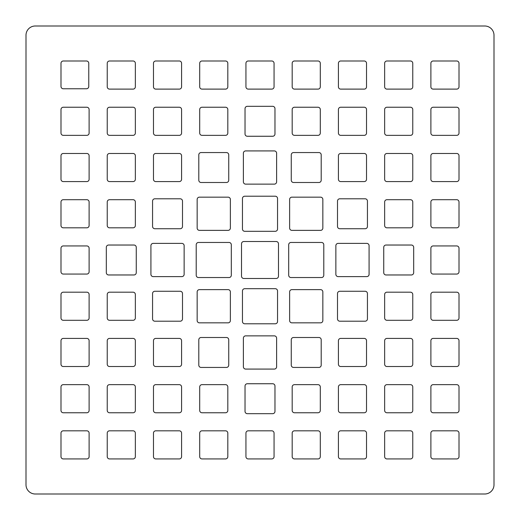 <?xml version="1.0" encoding="UTF-8"?>
<svg xmlns="http://www.w3.org/2000/svg" width="520" height="520" viewBox="0 0 520 520"><rect width="100%" height="100%" fill="white"/><g stroke="black" fill="none" stroke-linecap="round" stroke-linejoin="round"><path stroke-width="0.78" d="M35.256 26L484.744 26L35.256 26A9.256 9.256 0 0 0 26 35.256L26 484.744A9.256 9.256 0 0 0 35.256 494L484.744 494A9.256 9.256 0 0 0 494 484.744L494 35.256A9.256 9.256 0 0 0 484.744 26L35.256 26A9.256 9.256 0 0 0 26 35.256L26 484.744A9.256 9.256 0 0 0 35.256 494L484.744 494L35.256 494M86.463 88.764L63.303 88.764A2.333 2.314 135 0 1 60.996 86.463L60.996 63.303A2.333 2.314 -135 0 1 63.303 60.996L86.463 60.996A2.333 2.314 -45 0 1 88.764 63.303L88.764 86.463A2.333 2.314 45 0 1 86.463 88.764L63.303 88.764A2.333 2.314 135 0 1 60.996 86.463L60.996 63.303A2.333 2.314 -135 0 1 63.303 60.996L86.463 60.996A2.333 2.314 -45 0 1 88.764 63.303L88.764 86.463A2.333 2.314 45 0 1 86.463 88.764M135.35 63.303L135.35 86.808A2.333 2.314 45 0 1 133.042 89.115L109.538 89.115A2.333 2.314 135 0 1 107.237 86.808L107.237 63.303A2.333 2.314 -135 0 1 109.538 60.996L133.042 60.996A2.333 2.314 -45 0 1 135.35 63.303L135.35 86.808A2.333 2.314 45 0 1 133.042 89.115L109.538 89.115A2.333 2.314 135 0 1 107.237 86.808L107.237 63.303A2.333 2.314 -135 0 1 109.538 60.996L133.042 60.996A2.333 2.314 -45 0 1 135.35 63.303M181.584 63.303L181.584 86.808A2.333 2.314 45 0 1 179.283 89.115L155.779 89.115A2.333 2.314 135 0 1 153.472 86.808L153.472 63.303A2.333 2.314 -135 0 1 155.779 60.996L179.283 60.996A2.333 2.314 -45 0 1 181.584 63.303L181.584 86.808A2.333 2.314 45 0 1 179.283 89.115L155.779 89.115A2.333 2.314 135 0 1 153.472 86.808L153.472 63.303A2.333 2.314 -135 0 1 155.779 60.996L179.283 60.996A2.333 2.314 -45 0 1 181.584 63.303M412.763 63.303L412.763 86.808A2.333 2.314 45 0 1 410.462 89.115L386.958 89.115A2.333 2.314 135 0 1 384.651 86.808L384.651 63.303A2.333 2.314 -135 0 1 386.958 60.996L410.462 60.996A2.333 2.314 -45 0 1 412.763 63.303L412.763 86.808A2.333 2.314 45 0 1 410.462 89.115L386.958 89.115A2.333 2.314 135 0 1 384.651 86.808L384.651 63.303A2.333 2.314 -135 0 1 386.958 60.996L410.462 60.996A2.333 2.314 -45 0 1 412.763 63.303M459.004 63.303L459.004 86.808A2.333 2.314 45 0 1 456.697 89.115L433.193 89.115A2.333 2.314 135 0 1 430.885 86.808L430.885 63.303A2.333 2.314 -135 0 1 433.193 60.996L456.697 60.996A2.333 2.314 -45 0 1 459.004 63.303L459.004 86.808A2.333 2.314 45 0 1 456.697 89.115L433.193 89.115A2.333 2.314 135 0 1 430.885 86.808L430.885 63.303A2.333 2.314 -135 0 1 433.193 60.996L456.697 60.996A2.333 2.314 -45 0 1 459.004 63.303M89.115 109.538L89.115 133.042A2.333 2.314 45 0 1 86.808 135.35L63.303 135.35A2.333 2.314 135 0 1 60.996 133.042L60.996 109.538A2.333 2.314 -135 0 1 63.303 107.237L86.808 107.237A2.333 2.314 -45 0 1 89.115 109.538L89.115 133.042A2.333 2.314 45 0 1 86.808 135.35L63.303 135.35A2.333 2.314 135 0 1 60.996 133.042L60.996 109.538A2.333 2.314 -135 0 1 63.303 107.237L86.808 107.237A2.333 2.314 -45 0 1 89.115 109.538M135.35 109.538L135.35 133.042A2.333 2.314 45 0 1 133.042 135.35L109.538 135.35A2.333 2.314 135 0 1 107.237 133.042L107.237 109.538A2.333 2.314 -135 0 1 109.538 107.237L133.042 107.237A2.333 2.314 -45 0 1 135.35 109.538L135.35 133.042A2.333 2.314 45 0 1 133.042 135.35L109.538 135.35A2.333 2.314 135 0 1 107.237 133.042L107.237 109.538A2.333 2.314 -135 0 1 109.538 107.237L133.042 107.237A2.333 2.314 -45 0 1 135.35 109.538M320.294 63.303L320.294 86.808A2.333 2.314 45 0 1 317.986 89.115L294.483 89.115A2.333 2.314 135 0 1 292.182 86.808L292.182 63.303A2.333 2.314 -135 0 1 294.483 60.996L317.986 60.996A2.333 2.314 -45 0 1 320.294 63.303L320.294 86.808A2.333 2.314 45 0 1 317.986 89.115L294.483 89.115A2.333 2.314 135 0 1 292.182 86.808L292.182 63.303A2.333 2.314 -135 0 1 294.483 60.996L317.986 60.996A2.333 2.314 -45 0 1 320.294 63.303M366.529 63.303L366.529 86.808A2.333 2.314 45 0 1 364.221 89.115L340.717 89.115A2.333 2.314 135 0 1 338.416 86.808L338.416 63.303A2.333 2.314 -135 0 1 340.717 60.996L364.221 60.996A2.333 2.314 -45 0 1 366.529 63.303L366.529 86.808A2.333 2.314 45 0 1 364.221 89.115L340.717 89.115A2.333 2.314 135 0 1 338.416 86.808L338.416 63.303A2.333 2.314 -135 0 1 340.717 60.996L364.221 60.996A2.333 2.314 -45 0 1 366.529 63.303M181.584 109.538L181.584 133.042A2.333 2.314 45 0 1 179.283 135.35L155.779 135.35A2.333 2.314 135 0 1 153.472 133.042L153.472 109.538A2.333 2.314 -135 0 1 155.779 107.237L179.283 107.237A2.333 2.314 -45 0 1 181.584 109.538L181.584 133.042A2.333 2.314 45 0 1 179.283 135.35L155.779 135.35A2.333 2.314 135 0 1 153.472 133.042L153.472 109.538A2.333 2.314 -135 0 1 155.779 107.237L179.283 107.237A2.333 2.314 -45 0 1 181.584 109.538M227.819 63.303L227.819 86.808A2.333 2.314 45 0 1 225.518 89.115L202.014 89.115A2.333 2.314 135 0 1 199.706 86.808L199.706 63.303A2.333 2.314 -135 0 1 202.014 60.996L225.518 60.996A2.333 2.314 -45 0 1 227.819 63.303L227.819 86.808A2.333 2.314 45 0 1 225.518 89.115L202.014 89.115A2.333 2.314 135 0 1 199.706 86.808L199.706 63.303A2.333 2.314 -135 0 1 202.014 60.996L225.518 60.996A2.333 2.314 -45 0 1 227.819 63.303M274.06 63.303L274.06 86.808A2.333 2.314 45 0 1 271.752 89.115L248.248 89.115A2.333 2.314 135 0 1 245.941 86.808L245.941 63.303A2.333 2.314 -135 0 1 248.248 60.996L271.752 60.996A2.333 2.314 -45 0 1 274.06 63.303L274.06 86.808A2.333 2.314 45 0 1 271.752 89.115L248.248 89.115A2.333 2.314 135 0 1 245.941 86.808L245.941 63.303A2.333 2.314 -135 0 1 248.248 60.996L271.752 60.996A2.333 2.314 -45 0 1 274.06 63.303M340.717 153.472L364.221 153.472A2.333 2.314 -45 0 1 366.529 155.779L366.529 179.283A2.333 2.314 45 0 1 364.221 181.584L340.717 181.584A2.333 2.314 135 0 1 338.416 179.283L338.416 155.779A2.333 2.314 -135 0 1 340.717 153.472L364.221 153.472A2.333 2.314 -45 0 1 366.529 155.779L366.529 179.283A2.333 2.314 45 0 1 364.221 181.584L340.717 181.584A2.333 2.314 135 0 1 338.416 179.283L338.416 155.779A2.333 2.314 -135 0 1 340.717 153.472M412.763 155.779L412.763 179.283A2.333 2.314 45 0 1 410.462 181.584L386.958 181.584A2.333 2.314 135 0 1 384.651 179.283L384.651 155.779A2.333 2.314 -135 0 1 386.958 153.472L410.462 153.472A2.333 2.314 -45 0 1 412.763 155.779L412.763 179.283A2.333 2.314 45 0 1 410.462 181.584L386.958 181.584A2.333 2.314 135 0 1 384.651 179.283L384.651 155.779A2.333 2.314 -135 0 1 386.958 153.472L410.462 153.472A2.333 2.314 -45 0 1 412.763 155.779M459.004 155.779L459.004 179.283A2.333 2.314 45 0 1 456.697 181.584L433.193 181.584A2.333 2.314 135 0 1 430.885 179.283L430.885 155.779A2.333 2.314 -135 0 1 433.193 153.472L456.697 153.472A2.333 2.314 -45 0 1 459.004 155.779L459.004 179.283A2.333 2.314 45 0 1 456.697 181.584L433.193 181.584A2.333 2.314 135 0 1 430.885 179.283L430.885 155.779A2.333 2.314 -135 0 1 433.193 153.472L456.697 153.472A2.333 2.314 -45 0 1 459.004 155.779M459.004 202.014L459.004 225.518A2.333 2.314 45 0 1 456.697 227.819L433.193 227.819A2.333 2.314 135 0 1 430.885 225.518L430.885 202.014A2.333 2.314 -135 0 1 433.193 199.706L456.697 199.706A2.333 2.314 -45 0 1 459.004 202.014L459.004 225.518A2.333 2.314 45 0 1 456.697 227.819L433.193 227.819A2.333 2.314 135 0 1 430.885 225.518L430.885 202.014A2.333 2.314 -135 0 1 433.193 199.706L456.697 199.706A2.333 2.314 -45 0 1 459.004 202.014M412.763 202.014L412.763 225.518A2.333 2.314 45 0 1 410.462 227.819L386.958 227.819A2.333 2.314 135 0 1 384.651 225.518L384.651 202.014A2.333 2.314 -135 0 1 386.958 199.706L410.462 199.706A2.333 2.314 -45 0 1 412.763 202.014L412.763 225.518A2.333 2.314 45 0 1 410.462 227.819L386.958 227.819A2.333 2.314 135 0 1 384.651 225.518L384.651 202.014A2.333 2.314 -135 0 1 386.958 199.706L410.462 199.706A2.333 2.314 -45 0 1 412.763 202.014M181.584 155.779L181.584 179.283A2.333 2.314 45 0 1 179.283 181.584L155.779 181.584A2.333 2.314 135 0 1 153.472 179.283L153.472 155.779A2.333 2.314 -135 0 1 155.779 153.472L179.283 153.472A2.333 2.314 -45 0 1 181.584 155.779L181.584 179.283A2.333 2.314 45 0 1 179.283 181.584L155.779 181.584A2.333 2.314 135 0 1 153.472 179.283L153.472 155.779A2.333 2.314 -135 0 1 155.779 153.472L179.283 153.472A2.333 2.314 -45 0 1 181.584 155.779M228.735 154.863L228.735 180.193A2.333 2.314 45 0 1 226.428 182.5L201.097 182.5A2.333 2.314 135 0 1 198.796 180.193L198.796 154.863A2.333 2.314 -135 0 1 201.097 152.562L226.428 152.562A2.333 2.314 -45 0 1 228.735 154.863L228.735 180.193A2.333 2.314 45 0 1 226.428 182.5L201.097 182.5A2.333 2.314 135 0 1 198.796 180.193L198.796 154.863A2.333 2.314 -135 0 1 201.097 152.562L226.428 152.562A2.333 2.314 -45 0 1 228.735 154.863M276.614 153.218L276.614 181.838A2.333 2.314 45 0 1 274.307 184.139L245.694 184.139A2.333 2.314 135 0 1 243.386 181.838L243.386 153.218A2.333 2.314 -135 0 1 245.694 150.917L274.307 150.917A2.333 2.314 -45 0 1 276.614 153.218L276.614 181.838A2.333 2.314 45 0 1 274.307 184.139L245.694 184.139A2.333 2.314 135 0 1 243.386 181.838L243.386 153.218A2.333 2.314 -135 0 1 245.694 150.917L274.307 150.917A2.333 2.314 -45 0 1 276.614 153.218M321.204 154.863L321.204 180.193A2.333 2.314 45 0 1 318.903 182.5L293.572 182.5A2.333 2.314 135 0 1 291.265 180.193L291.265 154.863A2.333 2.314 -135 0 1 293.572 152.562L318.903 152.562A2.333 2.314 -45 0 1 321.204 154.863L321.204 180.193A2.333 2.314 45 0 1 318.903 182.5L293.572 182.5A2.333 2.314 135 0 1 291.265 180.193L291.265 154.863A2.333 2.314 -135 0 1 293.572 152.562L318.903 152.562A2.333 2.314 -45 0 1 321.204 154.863M182.5 201.097L182.5 226.428A2.333 2.314 45 0 1 180.193 228.735L154.863 228.735A2.333 2.314 135 0 1 152.562 226.428L152.562 201.097A2.333 2.314 -135 0 1 154.863 198.796L180.193 198.796A2.333 2.314 -45 0 1 182.5 201.097L182.5 226.428A2.333 2.314 45 0 1 180.193 228.735L154.863 228.735A2.333 2.314 135 0 1 152.562 226.428L152.562 201.097A2.333 2.314 -135 0 1 154.863 198.796L180.193 198.796A2.333 2.314 -45 0 1 182.5 201.097M135.35 202.014L135.35 225.518A2.333 2.314 45 0 1 133.042 227.819L109.538 227.819A2.333 2.314 135 0 1 107.237 225.518L107.237 202.014A2.333 2.314 -135 0 1 109.538 199.706L133.042 199.706A2.333 2.314 -45 0 1 135.35 202.014L135.35 225.518A2.333 2.314 45 0 1 133.042 227.819L109.538 227.819A2.333 2.314 135 0 1 107.237 225.518L107.237 202.014A2.333 2.314 -135 0 1 109.538 199.706L133.042 199.706A2.333 2.314 -45 0 1 135.35 202.014M89.115 202.014L89.115 225.518A2.333 2.314 45 0 1 86.808 227.819L63.303 227.819A2.333 2.314 135 0 1 60.996 225.518L60.996 202.014A2.333 2.314 -135 0 1 63.303 199.706L86.808 199.706A2.333 2.314 -45 0 1 89.115 202.014L89.115 225.518A2.333 2.314 45 0 1 86.808 227.819L63.303 227.819A2.333 2.314 135 0 1 60.996 225.518L60.996 202.014A2.333 2.314 -135 0 1 63.303 199.706L86.808 199.706A2.333 2.314 -45 0 1 89.115 202.014M367.438 201.097L367.438 226.428A2.333 2.314 45 0 1 365.137 228.735L339.807 228.735A2.333 2.314 135 0 1 337.5 226.428L337.5 201.097A2.333 2.314 -135 0 1 339.807 198.796L365.137 198.796A2.333 2.314 -45 0 1 367.438 201.097L367.438 226.428A2.333 2.314 45 0 1 365.137 228.735L339.807 228.735A2.333 2.314 135 0 1 337.5 226.428L337.5 201.097A2.333 2.314 -135 0 1 339.807 198.796L365.137 198.796A2.333 2.314 -45 0 1 367.438 201.097M322.849 199.459L322.849 228.072A2.333 2.314 45 0 1 320.541 230.373L291.928 230.373A2.333 2.314 135 0 1 289.627 228.072L289.627 199.459A2.333 2.314 -135 0 1 291.928 197.151L320.541 197.151A2.333 2.314 -45 0 1 322.849 199.459L322.849 228.072A2.333 2.314 45 0 1 320.541 230.373L291.928 230.373A2.333 2.314 135 0 1 289.627 228.072L289.627 199.459A2.333 2.314 -135 0 1 291.928 197.151L320.541 197.151A2.333 2.314 -45 0 1 322.849 199.459M277.543 198.523L277.543 229.008A2.333 2.314 45 0 1 275.243 231.309L244.758 231.309A2.333 2.314 135 0 1 242.457 229.008L242.457 198.523A2.333 2.314 -135 0 1 244.758 196.216L275.243 196.216A2.333 2.314 -45 0 1 277.543 198.523L277.543 229.008A2.333 2.314 45 0 1 275.243 231.309L244.758 231.309A2.333 2.314 135 0 1 242.457 229.008L242.457 198.523A2.333 2.314 -135 0 1 244.758 196.216L275.243 196.216A2.333 2.314 -45 0 1 277.543 198.523M228.072 230.373L199.459 230.373A2.333 2.314 135 0 1 197.151 228.072L197.151 199.459A2.333 2.314 -135 0 1 199.459 197.151L228.072 197.151A2.333 2.314 -45 0 1 230.373 199.459L230.373 228.072A2.333 2.314 45 0 1 228.072 230.373L199.459 230.373A2.333 2.314 135 0 1 197.151 228.072L197.151 199.459A2.333 2.314 -135 0 1 199.459 197.151L228.072 197.151A2.333 2.314 -45 0 1 230.373 199.459L230.373 228.072A2.333 2.314 45 0 1 228.072 230.373M459.004 109.538L459.004 133.042A2.333 2.314 45 0 1 456.697 135.35L433.193 135.35A2.333 2.314 135 0 1 430.885 133.042L430.885 109.538A2.333 2.314 -135 0 1 433.193 107.237L456.697 107.237A2.333 2.314 -45 0 1 459.004 109.538L459.004 133.042A2.333 2.314 45 0 1 456.697 135.35L433.193 135.35A2.333 2.314 135 0 1 430.885 133.042L430.885 109.538A2.333 2.314 -135 0 1 433.193 107.237L456.697 107.237A2.333 2.314 -45 0 1 459.004 109.538M412.763 109.538L412.763 133.042A2.333 2.314 45 0 1 410.462 135.35L386.958 135.35A2.333 2.314 135 0 1 384.651 133.042L384.651 109.538A2.333 2.314 -135 0 1 386.958 107.237L410.462 107.237A2.333 2.314 -45 0 1 412.763 109.538L412.763 133.042A2.333 2.314 45 0 1 410.462 135.35L386.958 135.35A2.333 2.314 135 0 1 384.651 133.042L384.651 109.538A2.333 2.314 -135 0 1 386.958 107.237L410.462 107.237A2.333 2.314 -45 0 1 412.763 109.538M89.115 155.779L89.115 179.283A2.333 2.314 45 0 1 86.808 181.584L63.303 181.584A2.333 2.314 135 0 1 60.996 179.283L60.996 155.779A2.333 2.314 -135 0 1 63.303 153.472L86.808 153.472A2.333 2.314 -45 0 1 89.115 155.779L89.115 179.283A2.333 2.314 45 0 1 86.808 181.584L63.303 181.584A2.333 2.314 135 0 1 60.996 179.283L60.996 155.779A2.333 2.314 -135 0 1 63.303 153.472L86.808 153.472A2.333 2.314 -45 0 1 89.115 155.779M135.35 155.779L135.35 179.283A2.333 2.314 45 0 1 133.042 181.584L109.538 181.584A2.333 2.314 135 0 1 107.237 179.283L107.237 155.779A2.333 2.314 -135 0 1 109.538 153.472L133.042 153.472A2.333 2.314 -45 0 1 135.35 155.779L135.35 179.283A2.333 2.314 45 0 1 133.042 181.584L109.538 181.584A2.333 2.314 135 0 1 107.237 179.283L107.237 155.779A2.333 2.314 -135 0 1 109.538 153.472L133.042 153.472A2.333 2.314 -45 0 1 135.35 155.779M366.529 109.538L366.529 133.042A2.333 2.314 45 0 1 364.221 135.35L340.717 135.35A2.333 2.314 135 0 1 338.416 133.042L338.416 109.538A2.333 2.314 -135 0 1 340.717 107.237L364.221 107.237A2.333 2.314 -45 0 1 366.529 109.538L366.529 133.042A2.333 2.314 45 0 1 364.221 135.35L340.717 135.35A2.333 2.314 135 0 1 338.416 133.042L338.416 109.538A2.333 2.314 -135 0 1 340.717 107.237L364.221 107.237A2.333 2.314 -45 0 1 366.529 109.538M320.294 109.538L320.294 133.042A2.333 2.314 45 0 1 317.986 135.35L294.483 135.35A2.333 2.314 135 0 1 292.182 133.042L292.182 109.538A2.333 2.314 -135 0 1 294.483 107.237L317.986 107.237A2.333 2.314 -45 0 1 320.294 109.538L320.294 133.042A2.333 2.314 45 0 1 317.986 135.35L294.483 135.35A2.333 2.314 135 0 1 292.182 133.042L292.182 109.538A2.333 2.314 -135 0 1 294.483 107.237L317.986 107.237A2.333 2.314 -45 0 1 320.294 109.538M274.969 108.628L274.969 133.959A2.333 2.314 45 0 1 272.662 136.26L247.338 136.26A2.333 2.314 135 0 1 245.031 133.959L245.031 108.628A2.333 2.314 -135 0 1 247.338 106.32L272.662 106.32A2.333 2.314 -45 0 1 274.969 108.628L274.969 133.959A2.333 2.314 45 0 1 272.662 136.26L247.338 136.26A2.333 2.314 135 0 1 245.031 133.959L245.031 108.628A2.333 2.314 -135 0 1 247.338 106.32L272.662 106.32A2.333 2.314 -45 0 1 274.969 108.628M199.706 133.042L199.706 109.538A2.333 2.314 -135 0 1 202.014 107.237L225.518 107.237A2.333 2.314 -45 0 1 227.819 109.538L227.819 133.042A2.333 2.314 45 0 1 225.518 135.35L202.014 135.35A2.333 2.314 135 0 1 199.706 133.042L199.706 109.538A2.333 2.314 -135 0 1 202.014 107.237L225.518 107.237A2.333 2.314 -45 0 1 227.819 109.538L227.819 133.042A2.333 2.314 45 0 1 225.518 135.35L202.014 135.35A2.333 2.314 135 0 1 199.706 133.042M459.004 294.483L459.004 317.986A2.333 2.314 45 0 1 456.697 320.294L433.193 320.294A2.333 2.314 135 0 1 430.885 317.986L430.885 294.483A2.333 2.314 -135 0 1 433.193 292.182L456.697 292.182A2.333 2.314 -45 0 1 459.004 294.483L459.004 317.986A2.333 2.314 45 0 1 456.697 320.294L433.193 320.294A2.333 2.314 135 0 1 430.885 317.986L430.885 294.483A2.333 2.314 -135 0 1 433.193 292.182L456.697 292.182A2.333 2.314 -45 0 1 459.004 294.483M459.004 340.717L459.004 364.221A2.333 2.314 45 0 1 456.697 366.529L433.193 366.529A2.333 2.314 135 0 1 430.885 364.221L430.885 340.717A2.333 2.314 -135 0 1 433.193 338.416L456.697 338.416A2.333 2.314 -45 0 1 459.004 340.717L459.004 364.221A2.333 2.314 45 0 1 456.697 366.529L433.193 366.529A2.333 2.314 135 0 1 430.885 364.221L430.885 340.717A2.333 2.314 -135 0 1 433.193 338.416L456.697 338.416A2.333 2.314 -45 0 1 459.004 340.717M412.763 340.717L412.763 364.221A2.333 2.314 45 0 1 410.462 366.529L386.958 366.529A2.333 2.314 135 0 1 384.651 364.221L384.651 340.717A2.333 2.314 -135 0 1 386.958 338.416L410.462 338.416A2.333 2.314 -45 0 1 412.763 340.717L412.763 364.221A2.333 2.314 45 0 1 410.462 366.529L386.958 366.529A2.333 2.314 135 0 1 384.651 364.221L384.651 340.717A2.333 2.314 -135 0 1 386.958 338.416L410.462 338.416A2.333 2.314 -45 0 1 412.763 340.717M366.529 340.717L366.529 364.221A2.333 2.314 45 0 1 364.221 366.529L340.717 366.529A2.333 2.314 135 0 1 338.416 364.221L338.416 340.717A2.333 2.314 -135 0 1 340.717 338.416L364.221 338.416A2.333 2.314 -45 0 1 366.529 340.717L366.529 364.221A2.333 2.314 45 0 1 364.221 366.529L340.717 366.529A2.333 2.314 135 0 1 338.416 364.221L338.416 340.717A2.333 2.314 -135 0 1 340.717 338.416L364.221 338.416A2.333 2.314 -45 0 1 366.529 340.717M412.763 294.483L412.763 317.986A2.333 2.314 45 0 1 410.462 320.294L386.958 320.294A2.333 2.314 135 0 1 384.651 317.986L384.651 294.483A2.333 2.314 -135 0 1 386.958 292.182L410.462 292.182A2.333 2.314 -45 0 1 412.763 294.483L412.763 317.986A2.333 2.314 45 0 1 410.462 320.294L386.958 320.294A2.333 2.314 135 0 1 384.651 317.986L384.651 294.483A2.333 2.314 -135 0 1 386.958 292.182L410.462 292.182A2.333 2.314 -45 0 1 412.763 294.483M275.243 323.784L244.758 323.784A2.333 2.314 135 0 1 242.457 321.477L242.457 290.992A2.333 2.314 -135 0 1 244.758 288.691L275.243 288.691A2.333 2.314 -45 0 1 277.543 290.992L277.543 321.477A2.333 2.314 45 0 1 275.243 323.784L244.758 323.784A2.333 2.314 135 0 1 242.457 321.477L242.457 290.992A2.333 2.314 -135 0 1 244.758 288.691L275.243 288.691A2.333 2.314 -45 0 1 277.543 290.992L277.543 321.477A2.333 2.314 45 0 1 275.243 323.784M322.849 291.928L322.849 320.541A2.333 2.314 45 0 1 320.541 322.849L291.928 322.849A2.333 2.314 135 0 1 289.627 320.541L289.627 291.928A2.333 2.314 -135 0 1 291.928 289.627L320.541 289.627A2.333 2.314 -45 0 1 322.849 291.928L322.849 320.541A2.333 2.314 45 0 1 320.541 322.849L291.928 322.849A2.333 2.314 135 0 1 289.627 320.541L289.627 291.928A2.333 2.314 -135 0 1 291.928 289.627L320.541 289.627A2.333 2.314 -45 0 1 322.849 291.928M367.438 293.572L367.438 318.903A2.333 2.314 45 0 1 365.137 321.204L339.807 321.204A2.333 2.314 135 0 1 337.5 318.903L337.5 293.572A2.333 2.314 -135 0 1 339.807 291.265L365.137 291.265A2.333 2.314 -45 0 1 367.438 293.572L367.438 318.903A2.333 2.314 45 0 1 365.137 321.204L339.807 321.204A2.333 2.314 135 0 1 337.5 318.903L337.5 293.572A2.333 2.314 -135 0 1 339.807 291.265L365.137 291.265A2.333 2.314 -45 0 1 367.438 293.572M228.735 339.807L228.735 365.137A2.333 2.314 45 0 1 226.428 367.438L201.097 367.438A2.333 2.314 135 0 1 198.796 365.137L198.796 339.807A2.333 2.314 -135 0 1 201.097 337.5L226.428 337.5A2.333 2.314 -45 0 1 228.735 339.807L228.735 365.137A2.333 2.314 45 0 1 226.428 367.438L201.097 367.438A2.333 2.314 135 0 1 198.796 365.137L198.796 339.807A2.333 2.314 -135 0 1 201.097 337.5L226.428 337.5A2.333 2.314 -45 0 1 228.735 339.807M181.584 340.717L181.584 364.221A2.333 2.314 45 0 1 179.283 366.529L155.779 366.529A2.333 2.314 135 0 1 153.472 364.221L153.472 340.717A2.333 2.314 -135 0 1 155.779 338.416L179.283 338.416A2.333 2.314 -45 0 1 181.584 340.717L181.584 364.221A2.333 2.314 45 0 1 179.283 366.529L155.779 366.529A2.333 2.314 135 0 1 153.472 364.221L153.472 340.717A2.333 2.314 -135 0 1 155.779 338.416L179.283 338.416A2.333 2.314 -45 0 1 181.584 340.717M135.35 340.717L135.35 364.221A2.333 2.314 45 0 1 133.042 366.529L109.538 366.529A2.333 2.314 135 0 1 107.237 364.221L107.237 340.717A2.333 2.314 -135 0 1 109.538 338.416L133.042 338.416A2.333 2.314 -45 0 1 135.35 340.717L135.35 364.221A2.333 2.314 45 0 1 133.042 366.529L109.538 366.529A2.333 2.314 135 0 1 107.237 364.221L107.237 340.717A2.333 2.314 -135 0 1 109.538 338.416L133.042 338.416A2.333 2.314 -45 0 1 135.35 340.717M89.115 340.717L89.115 364.221A2.333 2.314 45 0 1 86.808 366.529L63.303 366.529A2.333 2.314 135 0 1 60.996 364.221L60.996 340.717A2.333 2.314 -135 0 1 63.303 338.416L86.808 338.416A2.333 2.314 -45 0 1 89.115 340.717L89.115 364.221A2.333 2.314 45 0 1 86.808 366.529L63.303 366.529A2.333 2.314 135 0 1 60.996 364.221L60.996 340.717A2.333 2.314 -135 0 1 63.303 338.416L86.808 338.416A2.333 2.314 -45 0 1 89.115 340.717M321.204 339.807L321.204 365.137A2.333 2.314 45 0 1 318.903 367.438L293.572 367.438A2.333 2.314 135 0 1 291.265 365.137L291.265 339.807A2.333 2.314 -135 0 1 293.572 337.5L318.903 337.5A2.333 2.314 -45 0 1 321.204 339.807L321.204 365.137A2.333 2.314 45 0 1 318.903 367.438L293.572 367.438A2.333 2.314 135 0 1 291.265 365.137L291.265 339.807A2.333 2.314 -135 0 1 293.572 337.5L318.903 337.5A2.333 2.314 -45 0 1 321.204 339.807M276.614 338.163L276.614 366.782A2.333 2.314 45 0 1 274.307 369.083L245.694 369.083A2.333 2.314 135 0 1 243.386 366.782L243.386 338.163A2.333 2.314 -135 0 1 245.694 335.862L274.307 335.862A2.333 2.314 -45 0 1 276.614 338.163L276.614 366.782A2.333 2.314 45 0 1 274.307 369.083L245.694 369.083A2.333 2.314 135 0 1 243.386 366.782L243.386 338.163A2.333 2.314 -135 0 1 245.694 335.862L274.307 335.862A2.333 2.314 -45 0 1 276.614 338.163M323.784 244.758L323.784 275.243A2.333 2.314 45 0 1 321.477 277.543L290.992 277.543A2.333 2.314 135 0 1 288.691 275.243L288.691 244.758A2.333 2.314 -135 0 1 290.992 242.457L321.477 242.457A2.333 2.314 -45 0 1 323.784 244.758L323.784 275.243A2.333 2.314 45 0 1 321.477 277.543L290.992 277.543A2.333 2.314 135 0 1 288.691 275.243L288.691 244.758A2.333 2.314 -135 0 1 290.992 242.457L321.477 242.457A2.333 2.314 -45 0 1 323.784 244.758M278.48 243.822L278.48 276.178A2.333 2.314 45 0 1 276.178 278.48L243.822 278.48A2.333 2.314 135 0 1 241.52 276.178L241.52 243.822A2.333 2.314 -135 0 1 243.822 241.52L276.178 241.52A2.333 2.314 -45 0 1 278.48 243.822L278.48 276.178A2.333 2.314 45 0 1 276.178 278.48L243.822 278.48A2.333 2.314 135 0 1 241.52 276.178L241.52 243.822A2.333 2.314 -135 0 1 243.822 241.52L276.178 241.52A2.333 2.314 -45 0 1 278.48 243.822M229.008 277.543L198.523 277.543A2.333 2.314 135 0 1 196.216 275.243L196.216 244.758A2.333 2.314 -135 0 1 198.523 242.457L229.008 242.457A2.333 2.314 -45 0 1 231.309 244.758L231.309 275.243A2.333 2.314 45 0 1 229.008 277.543L198.523 277.543A2.333 2.314 135 0 1 196.216 275.243L196.216 244.758A2.333 2.314 -135 0 1 198.523 242.457L229.008 242.457A2.333 2.314 -45 0 1 231.309 244.758L231.309 275.243A2.333 2.314 45 0 1 229.008 277.543M184.139 245.694L184.139 274.307A2.333 2.314 45 0 1 181.838 276.614L153.218 276.614A2.333 2.314 135 0 1 150.917 274.307L150.917 245.694A2.333 2.314 -135 0 1 153.218 243.386L181.838 243.386A2.333 2.314 -45 0 1 184.139 245.694L184.139 274.307A2.333 2.314 45 0 1 181.838 276.614L153.218 276.614A2.333 2.314 135 0 1 150.917 274.307L150.917 245.694A2.333 2.314 -135 0 1 153.218 243.386L181.838 243.386A2.333 2.314 -45 0 1 184.139 245.694M430.885 271.752L430.885 248.248A2.333 2.314 -135 0 1 433.193 245.941L456.697 245.941A2.333 2.314 -45 0 1 459.004 248.248L459.004 271.752A2.333 2.314 45 0 1 456.697 274.06L433.193 274.06A2.333 2.314 135 0 1 430.885 271.752L430.885 248.248A2.333 2.314 -135 0 1 433.193 245.941L456.697 245.941A2.333 2.314 -45 0 1 459.004 248.248L459.004 271.752A2.333 2.314 45 0 1 456.697 274.06L433.193 274.06A2.333 2.314 135 0 1 430.885 271.752M413.679 247.338L413.679 272.662A2.333 2.314 45 0 1 411.372 274.969L386.041 274.969A2.333 2.314 135 0 1 383.74 272.662L383.74 247.338A2.333 2.314 -135 0 1 386.041 245.031L411.372 245.031A2.333 2.314 -45 0 1 413.679 247.338L413.679 272.662A2.333 2.314 45 0 1 411.372 274.969L386.041 274.969A2.333 2.314 135 0 1 383.74 272.662L383.74 247.338A2.333 2.314 -135 0 1 386.041 245.031L411.372 245.031A2.333 2.314 -45 0 1 413.679 247.338M369.083 245.694L369.083 274.307A2.333 2.314 45 0 1 366.782 276.614L338.163 276.614A2.333 2.314 135 0 1 335.862 274.307L335.862 245.694A2.333 2.314 -135 0 1 338.163 243.386L366.782 243.386A2.333 2.314 -45 0 1 369.083 245.694L369.083 274.307A2.333 2.314 45 0 1 366.782 276.614L338.163 276.614A2.333 2.314 135 0 1 335.862 274.307L335.862 245.694A2.333 2.314 -135 0 1 338.163 243.386L366.782 243.386A2.333 2.314 -45 0 1 369.083 245.694M135.35 294.483L135.35 317.986A2.333 2.314 45 0 1 133.042 320.294L109.538 320.294A2.333 2.314 135 0 1 107.237 317.986L107.237 294.483A2.333 2.314 -135 0 1 109.538 292.182L133.042 292.182A2.333 2.314 -45 0 1 135.35 294.483L135.35 317.986A2.333 2.314 45 0 1 133.042 320.294L109.538 320.294A2.333 2.314 135 0 1 107.237 317.986L107.237 294.483A2.333 2.314 -135 0 1 109.538 292.182L133.042 292.182A2.333 2.314 -45 0 1 135.35 294.483M182.5 293.572L182.5 318.903A2.333 2.314 45 0 1 180.193 321.204L154.863 321.204A2.333 2.314 135 0 1 152.562 318.903L152.562 293.572A2.333 2.314 -135 0 1 154.863 291.265L180.193 291.265A2.333 2.314 -45 0 1 182.5 293.572L182.5 318.903A2.333 2.314 45 0 1 180.193 321.204L154.863 321.204A2.333 2.314 135 0 1 152.562 318.903L152.562 293.572A2.333 2.314 -135 0 1 154.863 291.265L180.193 291.265A2.333 2.314 -45 0 1 182.5 293.572M228.072 322.849L199.459 322.849A2.333 2.314 135 0 1 197.151 320.541L197.151 291.928A2.333 2.314 -135 0 1 199.459 289.627L228.072 289.627A2.333 2.314 -45 0 1 230.373 291.928L230.373 320.541A2.333 2.314 45 0 1 228.072 322.849L199.459 322.849A2.333 2.314 135 0 1 197.151 320.541L197.151 291.928A2.333 2.314 -135 0 1 199.459 289.627L228.072 289.627A2.333 2.314 -45 0 1 230.373 291.928L230.373 320.541A2.333 2.314 45 0 1 228.072 322.849M133.959 274.969L108.628 274.969A2.333 2.314 135 0 1 106.32 272.662L106.32 247.338A2.333 2.314 -135 0 1 108.628 245.031L133.959 245.031A2.333 2.314 -45 0 1 136.26 247.338L136.26 272.662A2.333 2.314 45 0 1 133.959 274.969L108.628 274.969A2.333 2.314 135 0 1 106.32 272.662L106.32 247.338A2.333 2.314 -135 0 1 108.628 245.031L133.959 245.031A2.333 2.314 -45 0 1 136.26 247.338L136.26 272.662A2.333 2.314 45 0 1 133.959 274.969M86.808 274.06L63.303 274.06A2.333 2.314 135 0 1 60.996 271.752L60.996 248.248A2.333 2.314 -135 0 1 63.303 245.941L86.808 245.941A2.333 2.314 -45 0 1 89.115 248.248L89.115 271.752A2.333 2.314 45 0 1 86.808 274.06L63.303 274.06A2.333 2.314 135 0 1 60.996 271.752L60.996 248.248A2.333 2.314 -135 0 1 63.303 245.941L86.808 245.941A2.333 2.314 -45 0 1 89.115 248.248L89.115 271.752A2.333 2.314 45 0 1 86.808 274.06M89.115 294.483L89.115 317.986A2.333 2.314 45 0 1 86.808 320.294L63.303 320.294A2.333 2.314 135 0 1 60.996 317.986L60.996 294.483A2.333 2.314 -135 0 1 63.303 292.182L86.808 292.182A2.333 2.314 -45 0 1 89.115 294.483L89.115 317.986A2.333 2.314 45 0 1 86.808 320.294L63.303 320.294A2.333 2.314 135 0 1 60.996 317.986L60.996 294.483A2.333 2.314 -135 0 1 63.303 292.182L86.808 292.182A2.333 2.314 -45 0 1 89.115 294.483M271.752 458.933L248.248 458.933A2.333 2.314 135 0 1 245.941 456.632L245.941 433.128A2.333 2.314 -135 0 1 248.248 430.82L271.752 430.82A2.333 2.314 -45 0 1 274.06 433.128L274.06 456.632A2.333 2.314 45 0 1 271.752 458.933L248.248 458.933A2.333 2.314 135 0 1 245.941 456.632L245.941 433.128A2.333 2.314 -135 0 1 248.248 430.82L271.752 430.82A2.333 2.314 -45 0 1 274.06 433.128L274.06 456.632A2.333 2.314 45 0 1 271.752 458.933M225.518 458.933L202.014 458.933A2.333 2.314 135 0 1 199.706 456.632L199.706 433.128A2.333 2.314 -135 0 1 202.014 430.82L225.518 430.82A2.333 2.314 -45 0 1 227.819 433.128L227.819 456.632A2.333 2.314 45 0 1 225.518 458.933L202.014 458.933A2.333 2.314 135 0 1 199.706 456.632L199.706 433.128A2.333 2.314 -135 0 1 202.014 430.82L225.518 430.82A2.333 2.314 -45 0 1 227.819 433.128L227.819 456.632A2.333 2.314 45 0 1 225.518 458.933M179.283 458.933L155.779 458.933A2.333 2.314 135 0 1 153.472 456.632L153.472 433.128A2.333 2.314 -135 0 1 155.779 430.82L179.283 430.82A2.333 2.314 -45 0 1 181.584 433.128L181.584 456.632A2.333 2.314 45 0 1 179.283 458.933L155.779 458.933A2.333 2.314 135 0 1 153.472 456.632L153.472 433.128A2.333 2.314 -135 0 1 155.779 430.82L179.283 430.82A2.333 2.314 -45 0 1 181.584 433.128L181.584 456.632A2.333 2.314 45 0 1 179.283 458.933M133.042 458.933L109.538 458.933A2.333 2.314 135 0 1 107.237 456.632L107.237 433.128A2.333 2.314 -135 0 1 109.538 430.82L133.042 430.82A2.333 2.314 -45 0 1 135.35 433.128L135.35 456.632A2.333 2.314 45 0 1 133.042 458.933L109.538 458.933A2.333 2.314 135 0 1 107.237 456.632L107.237 433.128A2.333 2.314 -135 0 1 109.538 430.82L133.042 430.82A2.333 2.314 -45 0 1 135.35 433.128L135.35 456.632A2.333 2.314 45 0 1 133.042 458.933M86.808 458.933L63.303 458.933A2.333 2.314 135 0 1 60.996 456.632L60.996 433.128A2.333 2.314 -135 0 1 63.303 430.82L86.808 430.82A2.333 2.314 -45 0 1 89.115 433.128L89.115 456.632A2.333 2.314 45 0 1 86.808 458.933L63.303 458.933A2.333 2.314 135 0 1 60.996 456.632L60.996 433.128A2.333 2.314 -135 0 1 63.303 430.82L86.808 430.82A2.333 2.314 -45 0 1 89.115 433.128L89.115 456.632A2.333 2.314 45 0 1 86.808 458.933M456.697 458.933L433.193 458.933A2.333 2.314 135 0 1 430.885 456.632L430.885 433.128A2.333 2.314 -135 0 1 433.193 430.82L456.697 430.82A2.333 2.314 -45 0 1 459.004 433.128L459.004 456.632A2.333 2.314 45 0 1 456.697 458.933L433.193 458.933A2.333 2.314 135 0 1 430.885 456.632L430.885 433.128A2.333 2.314 -135 0 1 433.193 430.82L456.697 430.82A2.333 2.314 -45 0 1 459.004 433.128L459.004 456.632A2.333 2.314 45 0 1 456.697 458.933M410.462 458.933L386.958 458.933A2.333 2.314 135 0 1 384.651 456.632L384.651 433.128A2.333 2.314 -135 0 1 386.958 430.82L410.462 430.82A2.333 2.314 -45 0 1 412.763 433.128L412.763 456.632A2.333 2.314 45 0 1 410.462 458.933L386.958 458.933A2.333 2.314 135 0 1 384.651 456.632L384.651 433.128A2.333 2.314 -135 0 1 386.958 430.82L410.462 430.82A2.333 2.314 -45 0 1 412.763 433.128L412.763 456.632A2.333 2.314 45 0 1 410.462 458.933M364.221 458.933L340.717 458.933A2.333 2.314 135 0 1 338.416 456.632L338.416 433.128A2.333 2.314 -135 0 1 340.717 430.82L364.221 430.82A2.333 2.314 -45 0 1 366.529 433.128L366.529 456.632A2.333 2.314 45 0 1 364.221 458.933L340.717 458.933A2.333 2.314 135 0 1 338.416 456.632L338.416 433.128A2.333 2.314 -135 0 1 340.717 430.82L364.221 430.82A2.333 2.314 -45 0 1 366.529 433.128L366.529 456.632A2.333 2.314 45 0 1 364.221 458.933M317.986 458.933L294.483 458.933A2.333 2.314 135 0 1 292.182 456.632L292.182 433.128A2.333 2.314 -135 0 1 294.483 430.82L317.986 430.82A2.333 2.314 -45 0 1 320.294 433.128L320.294 456.632A2.333 2.314 45 0 1 317.986 458.933L294.483 458.933A2.333 2.314 135 0 1 292.182 456.632L292.182 433.128A2.333 2.314 -135 0 1 294.483 430.82L317.986 430.82A2.333 2.314 -45 0 1 320.294 433.128L320.294 456.632A2.333 2.314 45 0 1 317.986 458.933M274.969 386.041L274.969 411.372A2.333 2.314 45 0 1 272.662 413.679L247.338 413.679A2.333 2.314 135 0 1 245.031 411.372L245.031 386.041A2.333 2.314 -135 0 1 247.338 383.74L272.662 383.74A2.333 2.314 -45 0 1 274.969 386.041L274.969 411.372A2.333 2.314 45 0 1 272.662 413.679L247.338 413.679A2.333 2.314 135 0 1 245.031 411.372L245.031 386.041A2.333 2.314 -135 0 1 247.338 383.74L272.662 383.74A2.333 2.314 -45 0 1 274.969 386.041M320.294 386.958L320.294 410.462A2.333 2.314 45 0 1 317.986 412.763L294.483 412.763A2.333 2.314 135 0 1 292.182 410.462L292.182 386.958A2.333 2.314 -135 0 1 294.483 384.651L317.986 384.651A2.333 2.314 -45 0 1 320.294 386.958L320.294 410.462A2.333 2.314 45 0 1 317.986 412.763L294.483 412.763A2.333 2.314 135 0 1 292.182 410.462L292.182 386.958A2.333 2.314 -135 0 1 294.483 384.651L317.986 384.651A2.333 2.314 -45 0 1 320.294 386.958M366.529 386.958L366.529 410.462A2.333 2.314 45 0 1 364.221 412.763L340.717 412.763A2.333 2.314 135 0 1 338.416 410.462L338.416 386.958A2.333 2.314 -135 0 1 340.717 384.651L364.221 384.651A2.333 2.314 -45 0 1 366.529 386.958L366.529 410.462A2.333 2.314 45 0 1 364.221 412.763L340.717 412.763A2.333 2.314 135 0 1 338.416 410.462L338.416 386.958A2.333 2.314 -135 0 1 340.717 384.651L364.221 384.651A2.333 2.314 -45 0 1 366.529 386.958M412.763 386.958L412.763 410.462A2.333 2.314 45 0 1 410.462 412.763L386.958 412.763A2.333 2.314 135 0 1 384.651 410.462L384.651 386.958A2.333 2.314 -135 0 1 386.958 384.651L410.462 384.651A2.333 2.314 -45 0 1 412.763 386.958L412.763 410.462A2.333 2.314 45 0 1 410.462 412.763L386.958 412.763A2.333 2.314 135 0 1 384.651 410.462L384.651 386.958A2.333 2.314 -135 0 1 386.958 384.651L410.462 384.651A2.333 2.314 -45 0 1 412.763 386.958M430.885 410.462L430.885 386.958A2.333 2.314 -135 0 1 433.193 384.651L456.697 384.651A2.333 2.314 -45 0 1 459.004 386.958L459.004 410.462A2.333 2.314 45 0 1 456.697 412.763L433.193 412.763A2.333 2.314 135 0 1 430.885 410.462L430.885 386.958A2.333 2.314 -135 0 1 433.193 384.651L456.697 384.651A2.333 2.314 -45 0 1 459.004 386.958L459.004 410.462A2.333 2.314 45 0 1 456.697 412.763L433.193 412.763A2.333 2.314 135 0 1 430.885 410.462M89.115 386.958L89.115 410.462A2.333 2.314 45 0 1 86.808 412.763L63.303 412.763A2.333 2.314 135 0 1 60.996 410.462L60.996 386.958A2.333 2.314 -135 0 1 63.303 384.651L86.808 384.651A2.333 2.314 -45 0 1 89.115 386.958L89.115 410.462A2.333 2.314 45 0 1 86.808 412.763L63.303 412.763A2.333 2.314 135 0 1 60.996 410.462L60.996 386.958A2.333 2.314 -135 0 1 63.303 384.651L86.808 384.651A2.333 2.314 -45 0 1 89.115 386.958M135.35 386.958L135.35 410.462A2.333 2.314 45 0 1 133.042 412.763L109.538 412.763A2.333 2.314 135 0 1 107.237 410.462L107.237 386.958A2.333 2.314 -135 0 1 109.538 384.651L133.042 384.651A2.333 2.314 -45 0 1 135.35 386.958L135.35 410.462A2.333 2.314 45 0 1 133.042 412.763L109.538 412.763A2.333 2.314 135 0 1 107.237 410.462L107.237 386.958A2.333 2.314 -135 0 1 109.538 384.651L133.042 384.651A2.333 2.314 -45 0 1 135.35 386.958M181.584 386.958L181.584 410.462A2.333 2.314 45 0 1 179.283 412.763L155.779 412.763A2.333 2.314 135 0 1 153.472 410.462L153.472 386.958A2.333 2.314 -135 0 1 155.779 384.651L179.283 384.651A2.333 2.314 -45 0 1 181.584 386.958L181.584 410.462A2.333 2.314 45 0 1 179.283 412.763L155.779 412.763A2.333 2.314 135 0 1 153.472 410.462L153.472 386.958A2.333 2.314 -135 0 1 155.779 384.651L179.283 384.651A2.333 2.314 -45 0 1 181.584 386.958M227.819 386.958L227.819 410.462A2.333 2.314 45 0 1 225.518 412.763L202.014 412.763A2.333 2.314 135 0 1 199.706 410.462L199.706 386.958A2.333 2.314 -135 0 1 202.014 384.651L225.518 384.651A2.333 2.314 -45 0 1 227.819 386.958L227.819 410.462A2.333 2.314 45 0 1 225.518 412.763L202.014 412.763A2.333 2.314 135 0 1 199.706 410.462L199.706 386.958A2.333 2.314 -135 0 1 202.014 384.651L225.518 384.651A2.333 2.314 -45 0 1 227.819 386.958M26 484.744L26 35.256M484.744 494A9.256 9.256 0 0 0 494 484.744L494 35.256L494 484.744M494 35.256A9.256 9.256 0 0 0 484.744 26"/></g></svg>

